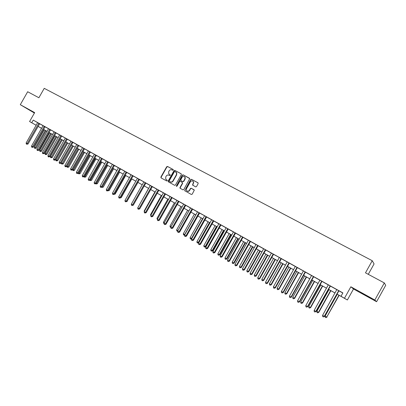 <?xml version="1.0" encoding="UTF-8"?>
<svg xmlns="http://www.w3.org/2000/svg" width="406" height="406" viewBox="0 0 406 406"><rect width="100%" height="100%" fill="white"/><g stroke="black" fill="none" stroke-linecap="round" stroke-linejoin="round"><path stroke-width="0.61" d="M173.245 170.058L173.103 169.459L167.531 166.47L166.688 166.764L160.883 177.046L161.08 177.904L166.627 180.939L167.221 180.741L167.216 180.259L165.765 179.203L165.724 176.996L166.206 176.133C166.937 175.077 167.84 174.768 168.916 175.209L169.642 175.6L170.236 175.397L170.246 174.95L168.688 173.738L168.729 171.667L169.211 170.804C169.941 169.749 170.845 169.439 171.926 169.875L172.651 170.261L173.245 170.058M365.953 295.329L361.249 292.934L366.841 296.136L371.581 298.552L365.953 295.329M34.546 112.807L27.953 109.153L34.48 112.924M195.601 186.887L196.479 186.598L198.143 183.639L197.925 182.761L191.5 179.315L190.632 179.609L184.684 190.683L191.333 194.469L192.211 194.18L194.301 190.145L191.256 188.232L190.384 188.521L189.389 190.287C188.257 191.556 187.247 191.541 186.354 190.236L186.491 188.709L190.378 181.807C191.688 180.452 192.733 180.569 193.505 182.162L192.556 184.994L195.601 186.887M341.015 296.263L347.379 299.978L336.97 294.081L342.268 297.025L341.015 296.263L342.882 292.909L33.231 120.1L31.734 122.734L36.195 125.276M36.185 125.292L29.582 121.526L34.662 112.604L20.3 104.687L27.674 91.741L38.885 97.75L44.239 88.341L372.241 260.708L365.491 272.832L384.325 282.926L374.834 299.998L350.85 286.788L344.486 298.212M29.582 121.526L31.734 122.734M181.33 174.621L181.122 173.758L174.859 170.398L174.007 170.693L168.175 181.035L168.185 181.721L174.61 185.309L175.468 185.024L181.33 174.621M183.126 174.829L189.759 178.615L183.786 189.572L182.918 189.861L179.975 188.13L180 187.501L182.385 183.268L182.177 182.395L180.386 181.426L179.523 181.715L177.046 186.115L176.29 186.161L182.264 175.123L183.126 174.829L189.627 178.356M384.325 282.926L385.7 285.317L376.585 301.719L374.834 299.998M20.3 104.687L34.408 113.046M33.231 120.1L37.636 122.653M39.605 123.764L43.061 125.693M45.041 126.799L48.542 128.753M50.522 129.859L54.084 131.772M56.058 132.945L59.657 134.954M61.646 136.066L65.31 138.04M67.284 139.212L70.989 141.283M72.978 142.394L76.734 144.49M78.728 145.602L85.331 149.23L84.575 148.809L84.362 149.048L72.542 169.896L71.771 169.51L70.614 168.835L82.535 147.743M84.534 148.84L88.396 150.996M90.396 152.113L94.324 154.229M96.313 155.417L100.287 157.635M102.292 158.756L106.321 161.004M108.326 162.121L112.411 164.405M114.426 165.526L118.567 167.84M120.582 168.962L124.784 171.307M126.799 172.433L131.062 174.813M133.082 175.94L137.416 178.285M139.425 179.482L143.825 181.858M145.835 183.06L150.286 185.542M152.311 186.674L156.823 189.191M158.853 190.323L163.43 192.88M165.46 194.012L170.109 196.605M172.139 197.742L176.854 200.371M178.889 201.508L183.669 204.177M185.704 205.314L190.556 208.024M192.596 209.161L197.519 211.907M199.559 213.048L204.568 215.759M206.598 216.977L211.668 219.803M213.713 220.945L218.854 223.818M220.905 224.96L226.122 227.873M228.172 229.014L233.47 231.973M235.516 233.115L240.895 236.119M242.945 237.261L248.406 240.311M250.456 241.453L255.993 244.549M258.049 245.691L263.672 248.832M265.727 249.979L271.436 253.166M273.492 254.313L279.298 257.465M281.338 258.693L287.225 261.977M289.28 263.124L295.253 266.458M297.309 267.61L303.383 270.909M305.434 272.142L311.59 275.578M313.65 276.73L319.903 280.216M321.963 281.368L328.312 284.91M330.367 286.057L336.818 289.661M338.878 290.808L342.826 293.01M39.646 123.734L37.641 122.612M45.076 126.763L43.072 125.642M50.557 129.824L48.553 128.702M55.307 132.457L54.084 131.788M61.682 136.03L59.667 134.909M67.32 139.182L65.305 138.055M72.258 141.917L70.994 141.232M78.769 145.566L76.744 144.44M89.701 151.651L88.406 150.946M96.354 155.381L94.319 154.25M100.231 157.548L88.203 179.061L90.132 180.122L102.114 158.964L102.342 158.71L103.114 159.157L100.241 157.533M108.366 162.09L106.326 160.949M114.467 165.491L112.421 164.354M118.461 167.724L106.316 189.597L108.25 190.658L120.399 169.175L120.633 168.916L121.43 169.378L118.471 167.708M126.17 172.007L124.794 171.256M133.122 175.905L131.072 174.758M139.466 179.447L137.416 178.3M145.876 183.025L143.82 181.878M152.351 186.638L150.296 185.486M158.284 189.927L156.833 189.14M165.506 193.977L163.44 192.825M171.596 197.357L170.114 196.55M178.929 201.472L175.981 199.808L176.864 200.315L176.767 200.63L164.065 223.178L166.013 224.244L178.945 201.457M185.75 205.279L183.679 204.122M192.094 208.796L190.566 207.963M199.605 213.008L197.529 211.851M206.126 216.626L204.563 215.779M213.759 220.91L211.678 219.747M220.945 224.924L218.864 223.762M228.218 228.979L226.132 227.817M235.561 233.08L233.475 231.917M242.991 237.226L240.905 236.059M250.502 241.418L248.411 240.25M258.094 245.655L256.003 244.488M265.773 249.939L263.682 248.771M273.537 254.273L271.441 253.105M281.388 258.652L279.292 257.485M289.326 263.088L287.23 261.916M297.359 267.569L294.213 265.793L295.263 266.397L295.162 266.747L281.388 291.396L283.347 292.467L297.375 267.554M305.185 271.913L303.383 270.929M313.696 276.689L311.6 275.517M322.009 281.328L319.908 280.155M330.418 286.022L328.317 284.85M338.924 290.767L336.823 289.595M368.283 274.329L374.068 263.925L372.241 260.708M350.85 286.788L353.499 288.991L376.585 301.719M353.499 288.991L347.379 299.978M41.585 128.372L38.073 126.367M38.088 126.342L41.615 128.321M43.513 129.387L47.086 131.392M48.989 132.463L52.613 134.493M54.516 135.563L58.19 137.624L54.505 135.579M63.813 140.801L60.088 138.71L63.823 140.786M65.731 141.856L69.507 143.973M71.415 145.043L75.247 147.195L71.41 145.064M77.16 148.266L81.043 150.448M82.956 151.519L86.894 153.732M92.796 157.066L88.802 154.823L92.807 157.046M94.725 158.122L98.775 160.395M100.693 161.471L104.799 163.775M106.722 164.856L110.889 167.191M112.812 168.272L117.035 170.642M118.958 171.723L123.241 174.128M125.17 175.209L129.514 177.645M131.442 178.726L135.853 181.203M137.781 182.284L142.252 184.791M144.181 185.877L148.718 188.42M150.651 189.506L155.249 192.084M161.837 195.809L157.173 193.19L161.847 195.788M163.785 196.874L168.515 199.529M170.454 200.62L175.255 203.31M177.194 204.401L182.066 207.131M188.937 211.013L183.994 208.237L188.947 210.993M190.886 212.084L195.9 214.896M197.839 215.987L202.929 218.839M204.868 219.93L210.034 222.828M211.973 223.914L217.21 226.858M219.154 227.944L224.472 230.928L219.144 227.964M226.416 232.019L231.811 235.044M233.754 236.135L239.225 239.21M241.169 240.301L246.726 243.417M248.67 244.508L254.308 247.67M256.252 248.761L261.977 251.974M263.92 253.065L269.731 256.328M271.675 257.414L277.572 260.728M279.516 261.814L285.504 265.174M287.448 266.265L293.528 269.675M301.628 274.248L295.456 270.787L301.638 274.228M303.581 275.319L309.844 278.836M311.788 279.922L318.147 283.495M320.085 284.581L326.546 288.204M328.484 289.295L335.046 292.975M41.605 128.337L38.874 126.804L41.595 128.357M335.031 292.995L328.474 289.316M326.536 288.224L320.075 284.601M318.137 283.515L311.772 279.942M309.834 278.856L303.571 275.339M293.513 269.696L287.438 266.285M285.494 265.194L279.506 261.834M277.562 260.743L271.665 257.434M269.721 256.343L263.91 253.085M261.966 251.994L256.242 248.782M254.298 247.69L248.66 244.529M246.716 243.438L241.159 240.316M239.215 239.225L233.739 236.155M231.796 235.064L226.406 232.039M217.2 226.873L211.962 223.934M210.024 222.843L204.857 219.945M202.919 218.859L197.829 216.002M195.89 214.916L190.876 212.099M182.055 207.151L177.183 204.416M175.245 203.33L170.444 200.635M168.505 199.549L163.775 196.895M155.239 192.104L150.641 189.521M148.708 188.44L144.171 185.892M142.242 184.811L137.771 182.304M135.843 181.218L131.432 178.747M129.504 177.666L125.16 175.225M123.236 174.144L118.953 171.738L108.488 190.247L109.178 190.587L119.623 172.119M117.024 170.662L112.802 168.292M110.879 167.211L106.712 164.872M104.789 163.796L100.683 161.492M98.765 160.411L94.715 158.142M86.889 153.747L82.951 151.54M81.033 150.464L77.15 148.286M69.497 143.993L65.721 141.872M52.602 134.513L48.979 132.478M47.081 131.412L43.503 129.402M170.205 174.89L169.606 174.565M167.181 180.218L166.602 179.899M173.23 169.566L167.769 166.638L166.927 166.932L161.126 177.204L161.207 177.97M181.279 173.88L175.093 170.566L174.24 170.855L168.414 181.188L168.495 181.964M174.986 171.515L174.392 171.718L169.266 180.802L169.272 181.279L170.17 181.827C171.256 182.274 172.169 181.969 172.9 180.903L176.412 174.681L176.544 172.794L174.986 171.515M176.047 172.124L176.772 172.956L176.64 174.844L173.134 181.061C172.403 182.121 171.494 182.426 170.408 181.979L169.647 181.563M182.269 182.461L182.614 183.421L180.228 187.653L180.315 188.435M183.35 174.991L182.492 175.28L176.549 186.354M184.862 178.873L185.029 177.452C184.177 176.082 183.167 176.042 181.995 177.331L180.589 180.33L182.634 181.583L183.497 181.294L184.862 178.873L185.085 179.031L185.258 177.61L184.568 176.737M185.085 179.031L183.725 181.452L182.862 181.741L181.071 180.771M192.982 181.213L193.723 182.314L192.85 184.674L192.921 185.435M187.07 191.064C188.039 191.637 188.886 191.429 189.607 190.434L189.389 190.287M194.144 189.83L191.475 188.384L190.602 188.668L189.607 190.434M198.087 182.888L191.718 179.472L190.85 179.767L184.953 190.236L185.04 191.023M44.203 129.798L34.332 147.16L35.388 147.774L36.19 148.185L46.051 130.833M36.19 148.185L34.931 148.383L45.269 130.397M34.931 148.383L34.51 148.139L34.332 147.16M38.834 123.262L27.202 143.592L26.131 142.968L37.646 122.602M39.656 123.723L28.034 144.018L27.202 143.592L26.74 144.216L26.314 143.968L26.131 142.968M28.034 144.018L26.74 144.216M49.552 132.798L39.636 150.24L40.701 150.859L41.493 151.265L51.4 133.833M41.493 151.265L40.24 151.468L50.623 133.401M40.24 151.468L39.813 151.22L39.636 150.24M54.947 135.822L44.99 153.351L46.066 153.975L46.847 154.376L56.799 136.863M46.847 154.376L45.594 154.584L56.028 136.431M45.594 154.584L45.162 154.336L44.99 153.351M60.392 138.877L50.39 156.488L51.476 157.122L52.252 157.513L62.245 139.918M52.252 157.513L50.999 157.731L61.484 139.491M50.999 157.731L50.562 157.477L50.39 156.488M44.274 126.296L32.592 146.723L31.511 146.094L43.077 125.632M45.086 126.753L33.419 147.145L32.592 146.723L32.125 147.353L31.693 147.099L31.511 146.094M33.419 147.145L32.125 147.353M49.765 129.362L38.027 149.89L36.936 149.251L48.553 128.687M50.572 129.813L38.849 150.306L38.027 149.89L37.555 150.514L37.119 150.261L36.936 149.251M38.849 150.306L37.555 150.514M55.246 132.513L43.518 153.082L42.417 152.438L54.069 131.854M56.033 132.97L44.33 153.493L43.518 153.082L43.036 153.707L42.6 153.448L42.417 152.438M44.33 153.493L43.036 153.707M65.884 141.963L55.84 159.654L56.936 160.294L57.708 160.685L67.741 143.003M57.708 160.685L56.454 160.903L66.99 142.582M56.454 160.903L56.013 160.649L55.84 159.654M60.905 135.579L49.06 156.305L47.949 155.655L59.672 134.893M61.692 136.02L49.867 156.711L49.06 156.305L48.573 156.929L48.131 156.67L47.949 155.655M49.867 156.711L48.573 156.929M71.431 145.074L61.347 162.852L62.453 163.496L63.214 163.882L73.293 146.119M63.214 163.882L61.961 164.105L72.547 145.703M61.961 164.105L61.519 163.846L61.347 162.852M67.015 166.15L68.771 167.11L78.891 149.261M68.771 167.11L67.518 167.338L78.16 148.85M67.518 167.338L67.071 167.079L66.934 166.293M72.77 169.49L74.379 170.368L84.544 152.433M74.379 170.368L73.126 170.601L83.819 152.027M73.126 170.601L72.588 169.815M78.576 172.865L80.043 173.656L90.254 155.635M80.043 173.656L78.789 173.895L89.538 155.234M78.789 173.895L78.282 173.296M84.443 176.275L85.757 176.98L96.014 158.873M85.757 176.98L84.509 177.224L95.308 158.472M84.509 177.224L84.017 176.757M66.554 138.735L54.658 159.558L53.536 158.903L65.29 138.121M67.335 139.172L55.455 159.959L54.658 159.558L54.16 160.182L53.714 159.923L53.536 158.903M55.455 159.959L54.16 160.182M72.197 141.973L60.306 162.842L59.174 162.182L70.999 141.212M72.953 142.415L61.093 163.237L60.306 162.842L59.804 163.466L59.352 163.202L59.174 162.182M61.093 163.237L59.804 163.466M78.018 145.13L66.011 166.161L64.869 165.496L76.744 144.419M78.779 145.556L66.792 166.551L66.011 166.161L65.503 166.785L65.041 166.521L64.869 165.496M66.792 166.551L65.503 166.785M83.829 148.378L71.771 169.51L71.253 170.134L70.791 169.865L70.614 168.835M72.542 169.896L71.253 170.134M89.64 151.707L77.587 172.89L76.419 172.21L88.406 150.93M90.371 152.133L78.348 173.271L77.587 172.89L77.059 173.514L76.597 173.245L76.419 172.21M78.348 173.271L77.059 173.514M90.365 179.716L91.528 180.33L101.835 162.136M91.528 180.33L90.279 180.584L101.135 161.745M90.279 180.584L89.807 180.254M95.633 154.96L83.463 176.305L82.281 175.62L94.309 154.316M96.364 155.371L84.209 176.681L83.463 176.305L82.925 176.93L82.454 176.656L82.281 175.62M84.209 176.681L82.925 176.93M96.344 183.187L97.354 183.715L107.707 165.43M97.354 183.715L96.11 183.974L107.017 165.044M96.11 183.974L95.735 183.756M101.617 158.304L89.391 179.756L88.848 180.381L88.371 180.102L88.203 179.061M90.132 180.122L88.848 180.381M102.388 186.699L103.241 187.136L113.634 168.759M103.241 187.136L101.992 187.394L112.959 168.378M107.666 161.679L95.38 183.238L94.182 182.538L106.331 160.933M108.382 162.075L96.11 183.598L95.38 183.238L94.831 183.862L94.349 183.583L94.182 182.538M96.11 183.598L94.831 183.862M109.178 190.587L107.874 190.815M113.771 165.085L101.429 186.755L100.216 186.049L112.426 164.334M114.477 165.481L102.15 187.11L101.429 186.755L100.871 187.379L100.383 187.095L100.216 186.049M102.15 187.11L100.871 187.379M114.654 193.814L115.177 194.068L125.667 175.509M115.177 194.068L114.04 194.393M119.943 168.531L107.539 190.307L106.971 190.932L106.484 190.647L106.316 189.597M108.25 190.658L106.971 190.932M120.886 197.417L121.232 197.59L131.772 178.934M121.232 197.59L120.648 197.834M126.104 172.063L113.71 193.895L112.472 193.175L124.794 171.241M126.773 172.454L114.411 194.241L113.71 193.895L113.137 194.52L112.64 194.23L112.472 193.175M114.411 194.241L113.137 194.52M127.179 201.056L137.939 182.395M127.352 201.143L127.063 201.264M148.571 188.364L138.01 207.395M154.925 191.926L144.176 210.978L144.49 211.161M144.262 211.562L144.176 210.978M161.334 195.525L150.54 214.672L151.037 214.962M150.819 215.799L150.54 214.672M167.815 199.158L156.965 218.408L157.655 218.809M157.432 219.646L156.965 218.408M174.357 202.833L163.461 222.178L164.339 222.691M164.115 223.533L163.608 223.239L163.461 222.178M180.969 206.542L170.018 225.99L171.093 226.614M170.865 227.441L170.165 227.055L170.018 225.99M187.648 210.288L176.646 229.842L177.919 230.583M177.671 231.268L176.788 230.907L176.646 229.842M177.818 230.76L177.32 231.217M194.398 214.079L183.339 233.729L184.684 234.516L195.753 214.84M197.534 211.83L184.542 235.084L183.482 234.8L183.339 233.729M184.019 235.115L184.826 234.577M201.214 217.9L190.104 237.662L191.465 238.454L202.589 218.672M191.678 238.85L191.008 239.149L190.247 238.733L190.104 237.662M190.79 239.053L191.465 238.454L191.81 238.611M208.105 221.767L196.94 241.631L198.316 242.433L198.838 242.671L209.993 222.828M198.838 242.671L197.631 243.032L198.316 242.433L209.491 222.544M197.631 243.032L197.077 242.712L196.94 241.631M215.063 225.675L203.848 245.645L205.233 246.452L205.746 246.686L216.956 226.736M205.746 246.686L204.538 247.051L205.233 246.452L216.464 226.462M204.538 247.051L203.985 246.726L203.848 245.645M222.097 229.623L210.826 249.7L212.231 250.517L212.729 250.741L223.99 230.684M212.729 250.741L211.521 251.111L212.231 250.517L223.513 230.415M211.521 251.111L210.963 250.786L210.826 249.7M229.207 233.612L217.88 253.796L219.296 254.623L219.783 254.836L231.1 234.673M219.783 254.836L218.58 255.217L219.296 254.623L230.638 234.414M218.58 255.217L218.012 254.887L217.88 253.796M236.393 237.642L225.005 257.942L226.441 258.774L226.908 258.982L238.281 238.703M226.908 258.982L225.716 259.368L226.441 258.774L237.84 238.454M225.716 259.368L225.142 259.033L225.005 257.942M243.656 241.717L232.212 262.124L233.663 262.966L234.115 263.164L245.544 242.778M234.115 263.164L232.922 263.56L233.663 262.966L245.117 242.539M232.922 263.56L232.344 263.225L232.212 262.124M250.994 245.838L239.494 266.356L240.961 267.209L241.397 267.397L252.887 246.899M241.397 267.397L240.21 267.803L240.961 267.209L252.471 246.665M240.21 267.803L239.621 267.463L239.494 266.356M132.463 175.519L119.948 197.524L118.694 196.793L131.077 174.742M133.138 175.894L120.633 197.859L119.948 197.524L119.359 198.143L118.856 197.854L118.694 196.793M120.633 197.859L119.359 198.143M138.822 179.066L126.241 201.183L124.977 200.447L137.401 178.371M139.481 179.437L126.921 201.513L126.241 201.183L125.647 201.807L125.139 201.513L124.977 200.447M126.921 201.513L125.647 201.807M145.241 182.649L132.605 204.883L131.326 204.142L143.81 181.944M145.891 183.01L133.269 205.208L132.605 204.883L132.001 205.502L131.488 205.208L131.326 204.142M133.269 205.208L132.001 205.502M151.727 186.268L139.03 208.618L137.741 207.867L150.296 185.471M152.367 186.628L139.684 208.933L139.03 208.618L138.416 209.242L137.898 208.943L137.741 207.867M139.684 208.933L138.416 209.242M158.213 189.988L145.526 212.394L144.221 211.638L156.838 189.12M158.827 190.348L146.165 212.703L145.526 212.394L144.901 213.018L144.379 212.714L144.221 211.638M146.165 212.703L144.901 213.018M164.902 193.621L152.083 216.21L150.768 215.444L163.445 192.809M165.516 193.966L152.712 216.51L152.083 216.21L151.448 216.829L150.92 216.525L150.768 215.444M152.712 216.51L151.448 216.829M171.525 197.417L158.71 220.062L157.381 219.291L170.119 196.534M172.114 197.763L159.33 220.356L158.71 220.062L158.066 220.681L157.538 220.372L157.381 219.291M159.33 220.356L158.066 220.681M178.356 201.132L165.409 223.96L164.755 224.579L164.217 224.264L164.065 223.178M166.013 224.244L164.755 224.579M185.187 204.944L172.18 227.893L170.819 227.101L183.679 204.101M185.765 205.263L172.768 228.172L172.18 227.893L171.515 228.512L170.972 228.197L170.819 227.101M172.768 228.172L171.515 228.512M192.023 208.857L179.021 231.872L177.645 231.075L190.571 207.948M192.571 209.181L179.599 232.141L179.021 231.872L178.346 232.491L177.792 232.171L177.645 231.075M179.599 232.141L178.346 232.491M186.496 236.155L185.248 236.51L184.689 236.185L184.542 235.084L186.496 236.155L199.62 212.998M199.072 212.693L185.933 235.891L185.248 236.51M206.05 216.687L192.916 239.956L191.515 239.139L204.553 215.85M206.573 216.997L193.469 240.205L192.916 239.956L192.221 240.57L191.662 240.245L191.515 239.139M193.469 240.205L192.221 240.57M213.251 220.605L199.98 244.062L198.559 243.235L211.678 219.727M213.769 220.894L200.518 244.305L199.98 244.062L199.27 244.676L198.707 244.346L198.559 243.235M200.518 244.305L199.27 244.676M220.458 224.63L207.116 248.213L205.685 247.376L218.87 223.742M220.96 224.909L207.639 248.447L207.116 248.213L206.4 248.827L205.827 248.492L205.685 247.376M207.639 248.447L206.4 248.827M227.741 228.695L214.332 252.405L212.886 251.563L226.137 227.796M228.228 228.964L214.84 252.633L214.332 252.405L213.602 253.019L213.023 252.684L212.886 251.563M214.84 252.633L213.602 253.019M235.104 232.805L221.63 256.648L220.164 255.795L233.48 231.897M235.576 233.069L222.123 256.866L221.63 256.648L220.889 257.262L220.301 256.922L220.164 255.795M222.123 256.866L220.889 257.262M242.549 236.957L229.004 260.936L227.522 260.079L240.905 236.043M243.006 237.211L229.481 261.144L229.004 260.936L228.248 261.55L227.659 261.205L227.522 260.079M229.481 261.144L228.248 261.55M250.076 241.159L236.459 265.275L234.962 264.402L248.416 240.23M250.517 241.403L236.921 265.473L236.459 265.275L235.693 265.884L235.094 265.534L234.962 264.402M236.921 265.473L235.693 265.884M258.414 250L246.858 270.635L248.34 271.497L248.761 271.675L260.307 251.06M248.761 271.675L247.574 272.086L248.34 271.497L259.906 250.837M247.574 272.086L246.985 271.741L246.858 270.635M257.688 245.407L244.001 269.66L242.483 268.777L256.008 244.468M258.109 245.64L244.442 269.848L244.001 269.66L243.224 270.264L242.615 269.914L242.483 268.777M244.442 269.848L243.224 270.264M265.915 254.207L254.298 274.958L255.795 275.826L256.201 275.999L267.803 255.267M256.201 275.999L255.019 276.42L255.795 275.826L267.422 255.054M255.019 276.42L254.42 276.07L254.298 274.958M265.382 249.7L251.624 274.091L250.091 273.202L263.682 248.751M265.788 249.929L252.05 274.268L251.624 274.091L250.832 274.7L250.223 274.339L250.091 273.202M252.05 274.268L250.832 274.7M273.497 258.465L261.819 279.328L263.337 280.206L263.727 280.368L275.385 259.525M263.727 280.368L262.55 280.795L263.337 280.206L275.024 259.317M262.55 280.795L261.941 280.445L261.819 279.328M273.162 254.044L259.332 278.572L257.785 277.674L271.447 253.085M273.553 254.263L259.744 278.739L259.332 278.572L258.531 279.181L257.911 278.82L257.785 277.674M259.744 278.739L258.531 279.181M281.16 262.763L269.427 283.748L270.959 284.636L271.33 284.784L283.053 263.824M271.33 284.784L270.157 285.225L270.959 284.636L282.703 263.631M270.157 285.225L269.548 284.87L269.427 283.748M281.033 258.434L267.128 283.109L265.565 282.195L279.282 257.566M281.404 258.642L267.524 283.266L267.128 283.109L266.316 283.713L265.686 283.347L265.565 282.195M267.524 283.266L266.316 283.713M288.91 267.112L277.12 288.214L278.668 289.113L279.023 289.255L290.803 268.173M279.023 289.255L277.851 289.701L278.668 289.113L290.473 267.99M277.851 289.701L277.237 289.341L277.12 288.214M288.991 262.875L275.014 287.692L273.431 286.773L287.235 261.895M289.346 263.073L275.39 287.839L275.014 287.692L274.187 288.296L273.553 287.925L273.431 286.773M275.39 287.839L274.187 288.296M296.75 271.512L284.895 292.731L286.458 293.645L286.798 293.771L298.638 272.573M286.798 293.771L285.636 294.228L286.458 293.645L298.329 272.396M285.636 294.228L285.007 293.863L284.895 292.731M297.04 267.371L282.992 292.33L282.15 292.929L281.505 292.559L281.388 291.396M283.347 292.467L282.15 292.929M304.673 275.958L292.756 297.304L294.34 298.222L294.66 298.339L306.56 277.019M294.66 298.339L293.502 298.801L294.34 298.222L306.266 276.851M293.502 298.801L292.868 298.435L292.756 297.304M305.104 271.979L291.056 297.019L289.437 296.081L303.373 271.01M305.403 272.167L291.396 297.146L290.199 297.618L289.554 297.243L289.437 296.081M291.396 297.146L290.199 297.618M312.686 280.455L300.709 301.922L302.308 302.851L302.607 302.957L314.574 281.515M302.607 302.957L301.455 303.429L302.308 302.851L314.3 281.358M301.455 303.429L300.816 303.059L300.709 301.922M313.422 276.511L299.217 301.765L297.578 300.816L311.6 275.496M313.716 276.674L299.537 301.876L298.349 302.363L297.694 301.983L297.578 300.816M299.537 301.876L298.349 302.363M320.791 285.002L308.748 306.591L310.367 307.535L310.651 307.626L322.674 286.063M310.651 307.626L309.504 308.113L310.367 307.535L322.42 285.915M309.504 308.113L308.854 307.738L308.748 306.591M321.75 281.16L307.474 306.566L305.814 305.601L319.913 280.135M322.024 281.312L307.768 306.667L306.591 307.164L305.926 306.774L305.814 305.601M307.768 306.667L306.591 307.164M328.987 289.6L316.883 311.316L318.522 312.27L318.781 312.351L330.87 290.66M318.781 312.351L317.639 312.848L318.522 312.27L330.636 290.529M317.639 312.848L316.984 312.468L316.883 311.316M330.179 285.865L315.827 311.422L314.148 310.448L328.322 284.829M330.433 286.007L316.101 311.509L314.924 312.016L314.254 311.625L314.148 310.448M316.101 311.509L314.924 312.016M337.274 294.254L325.11 316.096L326.764 317.061L339.157 295.309M327.008 317.132L325.871 317.634L326.764 317.061L338.944 295.192M325.871 317.634L325.211 317.248L325.11 316.096M338.711 290.625L324.277 316.335L322.577 315.35L336.828 289.574M338.944 290.757L324.531 316.411L323.364 316.929L322.684 316.533L322.577 315.35M324.531 316.411L323.364 316.929M38.773 123.317L39.585 123.784M38.631 123.495L39.443 123.967M44.213 126.352L45.015 126.819M44.071 126.535L44.873 126.997M49.705 129.418L50.496 129.879M49.562 129.6L50.354 130.057M55.104 132.691L55.886 133.148M60.844 135.634L61.621 136.086M60.697 135.817L61.473 136.269M66.493 138.786L67.259 139.233M66.345 138.969L67.112 139.415M72.05 142.156L72.806 142.597M77.952 145.186L78.703 145.622M77.805 145.368L78.556 145.805M83.768 148.434L84.509 148.865M83.621 148.616L84.362 149.048M89.487 151.895L90.223 152.321M95.567 155.016L96.288 155.437M95.415 155.204L96.141 155.625M101.556 158.36L102.266 158.776M101.404 158.548L102.114 158.964M107.6 161.735L108.306 162.146M107.448 161.923L108.148 162.334M113.705 165.146L114.401 165.546M113.553 165.333L114.243 165.739M119.877 168.586L120.557 168.982M119.719 168.774L120.399 169.175M125.946 172.256L126.621 172.646M132.397 175.575L133.056 175.96M132.239 175.768L132.899 176.153M138.75 179.122L139.4 179.503M138.593 179.315L139.243 179.696M145.175 182.705L145.81 183.081M145.013 182.903L145.652 183.273M151.661 186.329L152.286 186.694M151.499 186.521L152.128 186.892M158.056 190.181L158.665 190.541M164.836 193.682L165.435 194.038M164.674 193.88L165.272 194.23M171.362 197.615L171.951 197.961M178.285 201.188L178.863 201.528M178.122 201.391L178.696 201.726M185.121 205.005L185.679 205.334M184.953 205.203L185.517 205.537M191.855 209.06L192.403 209.384M199.001 212.754L199.534 213.069M198.833 212.952L199.366 213.272M205.883 216.89L206.405 217.2M213.18 220.666L213.683 220.971M213.013 220.869L213.515 221.174M220.387 224.691L220.874 224.98M220.214 224.894L220.707 225.188M227.67 228.756L228.142 229.04M227.497 228.959L227.974 229.243M235.033 232.866L235.49 233.14M234.861 233.069L235.318 233.348M242.473 237.018L242.915 237.287M242.301 237.226L242.742 237.495M250 241.22L250.426 241.479M249.827 241.428L250.253 241.687M257.612 245.468L258.018 245.716M257.434 245.676L257.846 245.924M265.306 249.761L265.697 250M265.128 249.974L265.519 250.213M273.086 254.105L273.461 254.334M272.908 254.318L273.284 254.547M280.952 258.5L281.312 258.718M280.774 258.708L281.13 258.932M288.915 262.941L289.25 263.149M288.732 263.154L289.072 263.362M296.964 267.432L297.278 267.63M296.781 267.65L297.101 267.848M304.921 272.193L305.221 272.38M313.341 276.572L313.62 276.75M313.153 276.79L313.437 276.968M321.669 281.226L321.928 281.394M321.486 281.444L321.745 281.607M213.114 220.727L213.622 221.026"/></g></svg>
